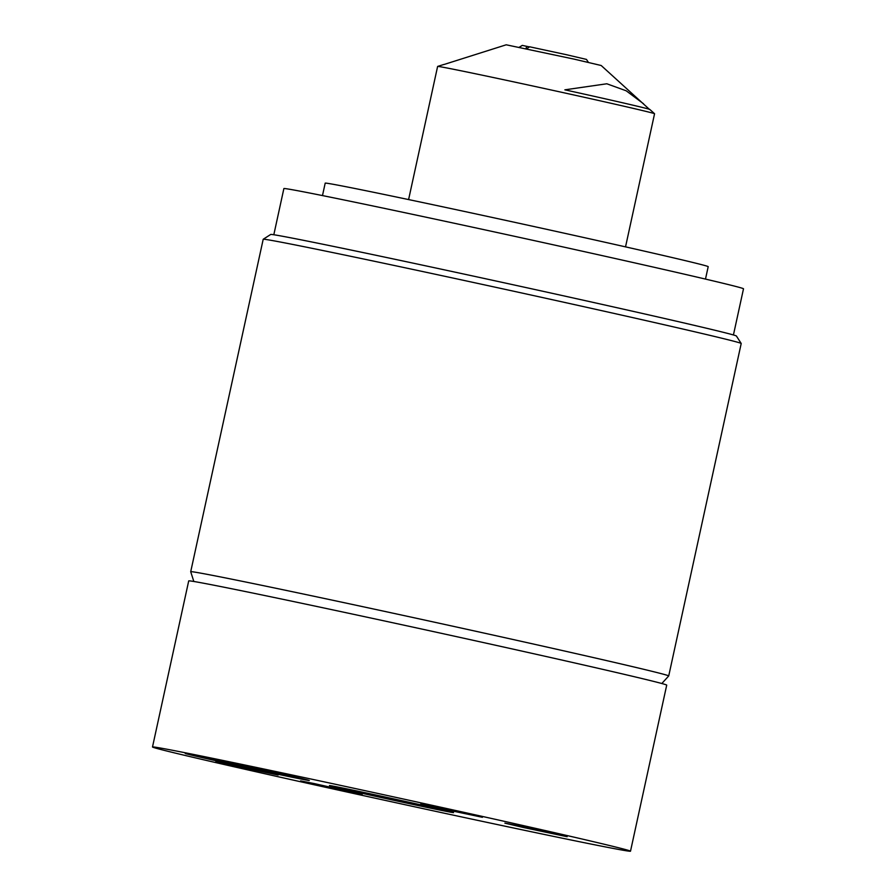 <?xml version="1.0" encoding="UTF-8"?>
<svg xmlns="http://www.w3.org/2000/svg" width="896" height="896" viewBox="0 0 896 896"><rect width="100%" height="100%" fill="white"/><g stroke="black" fill="none" stroke-linecap="round" stroke-linejoin="round"><path stroke-width="1.34" d="M273.818 234.752L283.875 188.586A235.211 2.509 12.3 0 1 494.838 232.019A235.211 2.509 12.3 0 1 743.501 288.803L733.432 334.97M322.482 195.586L325.192 183.154A196.011 2.094 12.3 0 1 399.157 197.59A196.011 2.094 12.3 0 1 601.059 241.371A196.011 2.094 12.3 0 1 708.198 266.661L705.488 279.093M649.611 109.536L601.194 65.509L574.224 59.158L506.218 44.8L443.912 64.523A105.549 1.131 12.3 0 0 443.654 64.523L437.64 66.427A111.014 1.187 12.3 0 1 437.64 66.427A111.014 1.187 12.3 0 1 479.517 74.614A111.014 1.187 12.3 0 1 592.962 99.221A111.014 1.187 12.3 0 1 654.55 113.714A111.014 1.187 12.3 0 1 654.562 113.747L625.531 246.87M643.485 103.723L626.181 90.787L606.838 83.776L564.861 89.835A105.549 1.131 12.3 0 1 649.869 109.491L654.55 113.714M519.198 47.275L522.267 45.394L519.019 47.555M526.378 48.966L529.637 46.794L566.686 54.768L586.477 59.416L588.37 62.35M263.222 239.254L270.682 234.472A238.347 2.542 12.3 0 1 593.118 302.389A238.347 2.542 12.3 0 1 736.4 336.011L741.194 343.47A244.619 2.61 -167.7 0 0 594.149 308.974A244.619 2.61 -167.7 0 0 263.222 239.254A244.619 2.61 -167.7 0 0 263.2 239.288L190.714 571.715A244.619 2.61 12.3 0 1 521.662 641.413A244.619 2.61 12.3 0 1 668.718 675.942A244.619 2.61 12.3 0 1 668.707 675.954L661.819 683.525M193.827 581.482L190.714 571.738A244.619 2.61 12.3 0 1 190.714 571.715M235.021 765.968L278.118 775.04L229.768 764.21L215.88 761.466L235.021 765.968M524.037 827.635L567.134 836.707L518.773 825.877L504.885 823.144L524.037 827.635M223.384 762.406A63.504 0.683 -167.7 0 0 309.31 780.494A63.504 0.683 -167.7 0 0 271.13 771.534A63.504 0.683 -167.7 0 0 185.214 753.446A63.504 0.683 -167.7 0 0 223.384 762.406M319.536 785.333L362.174 794.315L314.339 783.597L300.586 780.886L319.536 785.333M439.779 808.315L482.418 817.298L434.571 806.579L420.829 803.869L439.779 808.315M367.629 794.528A63.504 0.683 -167.7 0 0 453.555 812.616A63.504 0.683 -167.7 0 0 415.374 803.656A63.504 0.683 -167.7 0 0 329.459 785.557A63.504 0.683 -167.7 0 0 367.629 794.528M299.555 781.514A244.619 2.61 12.3 0 1 152.499 746.984A244.619 2.61 12.3 0 1 483.448 816.67A244.619 2.61 12.3 0 1 630.504 851.2A244.619 2.61 12.3 0 1 299.555 781.514M152.499 746.984L188.709 580.91A244.619 2.61 12.3 0 1 519.658 650.597A244.619 2.61 12.3 0 1 666.714 685.138L630.504 851.2M668.718 675.942L741.205 343.504A244.619 2.61 -167.7 0 0 741.194 343.47M529.48 46.906L522.267 45.394M526.579 46.346L526.064 48.709M408.598 199.573L437.618 66.438"/></g></svg>
